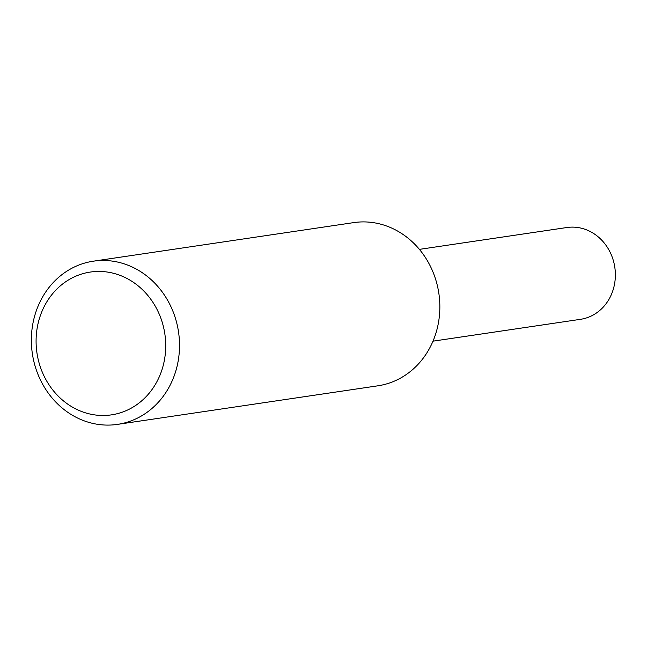 <?xml version="1.0" encoding="UTF-8"?>
<svg xmlns="http://www.w3.org/2000/svg" width="647" height="647" viewBox="0 0 647 647"><rect width="100%" height="100%" fill="white"/><g stroke="black" fill="none" stroke-linecap="round" stroke-linejoin="round"><path stroke-width="0.97" d="M134.01 282.739A72.181 64.651 81.6 0 1 132.619 407.367A72.181 64.651 81.6 0 1 36.086 340.257A72.181 64.651 81.6 0 1 134.01 282.739M143.27 273.39A82.492 73.887 81.6 0 1 178.24 360.589A82.492 73.887 81.6 0 1 117.528 424.383A82.492 73.887 81.6 0 1 32.35 353.61A82.492 73.887 81.6 0 1 93.354 261.186A82.492 73.887 81.6 0 1 143.27 273.39M93.354 261.186L353.683 222.617A82.492 73.887 81.6 0 1 403.599 234.829A82.492 73.887 81.6 0 1 438.569 322.028A82.492 73.887 81.6 0 1 377.856 385.814L117.528 424.383M419.402 249.37L566.901 227.518A46.398 41.562 81.6 0 1 594.981 234.384A46.398 41.562 81.6 0 1 614.65 283.435A46.398 41.562 81.6 0 1 580.496 319.319L432.997 341.163"/></g></svg>
